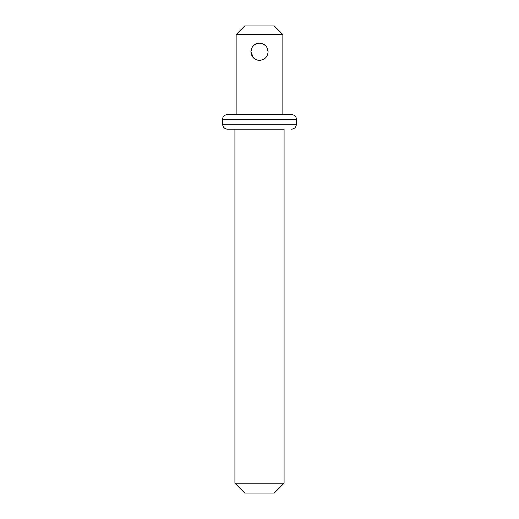 <?xml version="1.0" encoding="UTF-8"?>
<svg xmlns="http://www.w3.org/2000/svg" width="519" height="519" viewBox="0 0 519 519"><rect width="100%" height="100%" fill="white"/><g stroke="black" fill="none" stroke-linecap="round" stroke-linejoin="round"><path stroke-width="0.78" d="M236.145 34.552L244.747 25.95L274.253 25.95L282.855 34.552L236.145 34.552L236.145 114.452M257.859 60.21L259.5 60.366C254.265 59.86 251.397 56.986 250.898 51.764C251.404 46.535 254.271 43.661 259.5 43.161C264.735 43.667 267.603 46.535 268.102 51.764C267.596 56.999 264.729 59.867 259.5 60.366L262.815 59.704M252.266 47.106L250.898 51.764L253.421 57.856M254.712 58.913L257.774 60.191M268.102 51.764L266.824 47.248M265.611 45.704L262.802 43.817M284.081 483.215L274.253 493.05L244.747 493.05L234.919 483.215L284.081 483.215L284.081 129.205L234.919 129.205L234.919 483.215M259.5 114.452L291.457 114.452C296.317 115.406 296.174 117.858 296.375 119.37L222.625 119.37C222.826 117.858 222.683 115.406 227.543 114.452L259.5 114.452M284.081 129.205L227.543 129.205C224.552 128.913 222.917 127.272 222.625 124.288L296.375 124.288C296.083 127.272 294.448 128.913 291.457 129.205M254.706 44.621L252.539 46.704M282.855 114.452L282.855 34.552M296.375 124.288L296.375 119.37M222.625 124.288L222.625 119.37"/></g></svg>
